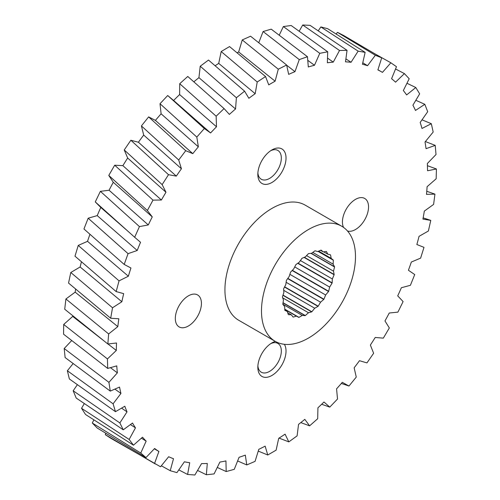 <?xml version="1.0" encoding="UTF-8"?>
<svg xmlns="http://www.w3.org/2000/svg" width="500" height="500" viewBox="0 0 500 500"><rect width="100%" height="100%" fill="white"/><g stroke="black" fill="none" stroke-linecap="round" stroke-linejoin="round"><path stroke-width="0.75" d="M355.487 256.663A66.469 38.375 120 0 0 341.719 226.231A66.469 38.375 120 0 0 290.5 244.037A66.469 38.375 120 0 0 261.488 310.931A66.469 38.375 -60 0 0 275.25 341.356A66.469 38.375 -60 0 0 326.475 323.55A66.469 38.375 -60 0 0 355.487 256.663M298.969 317.369A36.925 21.319 -60 0 1 298.781 317.387L296.413 316.131L293.219 317.069A36.925 21.319 -60 0 1 293.062 317.025L291.325 314.8L288.431 314.681A36.925 21.319 -60 0 1 288.306 314.581L287.325 311.525L284.9 310.35A36.925 21.319 -60 0 1 284.819 310.194L284.65 306.506L282.856 304.356A36.925 21.319 -60 0 1 282.819 304.15L283.469 300.056L282.419 297.062A36.925 21.319 -60 0 1 282.431 296.831L283.863 292.587L283.625 288.944A36.925 21.319 -60 0 1 283.681 288.688L285.806 284.569L286.388 280.494A36.925 21.319 -60 0 1 286.494 280.244L289.175 276.494L290.544 272.256A36.925 21.319 -60 0 1 290.688 272.019L293.756 268.888L295.819 264.744A36.925 21.319 -60 0 1 295.994 264.531L299.256 262.213L301.9 258.425A36.925 21.319 -60 0 1 302.087 258.256L305.344 256.894L308.387 253.7A36.925 21.319 -60 0 1 308.587 253.588L311.631 253.263L314.887 250.869A36.925 21.319 -60 0 1 315.075 250.819L317.712 251.556L320.981 250.106A36.925 21.319 -60 0 1 321.15 250.119L323.219 251.875L326.287 251.462A36.925 21.319 -60 0 1 326.431 251.531L327.8 254.194L330.481 254.844A36.925 21.319 -60 0 1 330.588 254.975L331.169 258.375L333.288 260.05A36.925 21.319 -60 0 1 333.35 260.231L333.113 264.156L334.538 266.75A36.925 21.319 -60 0 1 334.55 266.969L333.506 271.169L334.156 274.513A36.925 21.319 -60 0 1 334.119 274.762L332.325 278.975L332.156 282.869A36.925 21.319 -60 0 1 332.069 283.119L329.65 287.087L328.669 291.275A36.925 21.319 -60 0 1 328.544 291.525L325.644 294.988L323.913 299.212A36.925 21.319 -60 0 1 323.756 299.438L320.562 302.188L318.194 306.188A36.925 21.319 -60 0 1 318.006 306.375L314.719 308.231L311.856 311.75A36.925 21.319 -60 0 1 311.663 311.887L308.488 312.738L305.312 315.556A36.925 21.319 -60 0 1 305.119 315.637L302.256 315.431L298.969 317.369L284.769 309.175M341.719 226.231L305.163 205.125A66.469 38.375 120 0 0 253.944 222.938A66.469 38.375 120 0 0 224.931 289.825A66.469 38.375 -60 0 0 238.7 320.256L275.25 341.356M155.262 463.956L105.306 434.681L111.025 438.413L160.538 466.775L168.65 456.737A220.081 127.069 120 0 0 173.506 458.706L170.231 470.706L176.925 472.612L184.387 461.8A220.081 127.069 120 0 0 189.731 462.731L187.6 474.469L194.881 475L201.556 463.594A220.081 127.069 120 0 0 207.3 463.475L206.356 474.756L214.1 473.906L219.887 462.088A220.081 127.069 120 0 0 225.938 460.919L226.188 471.556L234.269 469.338L239.069 457.312A220.081 127.069 120 0 0 245.325 455.106L246.769 464.931L255.056 461.381L258.794 449.331A220.081 127.069 120 0 0 265.144 446.138L267.756 454.994L258.25 451.087M154.531 463.525L158.9 451.463L154.325 448.794M148.294 224.938L109.075 190.244A220.081 127.069 -60 0 1 113.281 182.288L152.269 216.887A220.081 127.069 120 0 0 148.294 224.938L139.444 226.594L134.662 237.262L140.531 242.281A220.081 127.069 120 0 0 137.225 250.481L128.062 253.65L124.2 264.438L130.944 268.006A220.081 127.069 120 0 0 128.369 276.225L119.044 280.856L116.156 291.581L123.675 293.644A220.081 127.069 120 0 0 121.862 301.744L112.537 307.769L110.675 318.244L118.844 318.775A220.081 127.069 120 0 0 117.825 326.625L108.644 333.938L107.844 344L116.525 342.987A220.081 127.069 120 0 0 116.319 350.456L107.431 358.931L107.7 368.425L116.756 365.875A220.081 127.069 120 0 0 117.369 372.85L108.925 382.35L110.262 391.106L119.531 387.075A220.081 127.069 120 0 0 120.95 393.431L113.094 403.806L115.469 411.681L124.819 406.231A220.081 127.069 120 0 0 127.019 411.863L119.869 422.944L123.25 429.812L132.513 423.025A220.081 127.069 120 0 0 135.463 427.85L129.144 439.45L133.475 445.194L142.5 437.194A220.081 127.069 120 0 0 146.15 441.125L140.762 453.05L145.969 457.587L154.613 448.494A220.081 127.069 120 0 0 158.9 451.463M152.269 216.887L147.381 210.512L153 200.125L161.4 200.012L122.881 165.656A220.081 127.069 -60 0 1 127.662 158.031L165.975 192.25A220.081 127.069 120 0 0 161.4 200.012M165.975 192.25L162.144 184.613L168.506 174.688L176.312 176.119L138.412 142.244A220.081 127.069 -60 0 1 143.694 135.081L181.419 168.769A220.081 127.069 120 0 0 176.312 176.119M181.419 168.769L178.713 160L185.719 150.694L192.8 153.644L155.412 120.394A220.081 127.069 -60 0 1 161.106 113.806L198.35 146.825A220.081 127.069 120 0 0 192.8 153.644M198.35 146.825L196.812 137.075L204.338 128.537L210.588 132.963L173.606 100.469A220.081 127.069 -60 0 1 179.625 94.562L216.494 126.788A220.081 127.069 120 0 0 210.588 132.963M216.494 126.788L216.144 116.206L224.075 108.588L229.381 114.406A220.081 127.069 120 0 1 235.544 108.981L236.388 97.744L244.594 91.169L248.869 98.287A220.081 127.069 120 0 1 255.194 93.7L257.219 81.994L265.562 76.562L268.744 84.869A220.081 127.069 120 0 1 275.113 81.194L278.294 69.206L286.631 65.013L288.663 74.375A220.081 127.069 120 0 1 294.981 71.662L299.262 59.6L307.462 56.712L308.312 66.969A220.081 127.069 120 0 1 314.475 65.275L319.781 53.325L327.713 51.788L327.362 62.775A220.081 127.069 120 0 1 333.269 62.125L339.513 50.494L347.044 50.331L345.5 61.863A220.081 127.069 120 0 1 351.056 62.269L358.137 51.144L365.144 52.362L362.438 64.25A220.081 127.069 120 0 1 367.544 65.706L375.35 55.263L381.712 57.844L377.881 69.9A220.081 127.069 120 0 1 381.975 72.094A220.081 127.069 120 0 1 382.463 72.375L390.856 62.794L396.475 66.694L391.587 78.713A220.081 127.069 120 0 1 395.562 82.169L404.412 73.606L409.194 78.756L403.331 90.544A220.081 127.069 120 0 1 406.631 94.931L415.794 87.519L419.663 93.844L412.912 105.206A220.081 127.069 120 0 1 415.494 110.444L424.819 104.312L427.7 111.7L420.181 122.45A220.081 127.069 120 0 1 421.994 128.456L431.325 123.706L433.188 132.037L425.019 142A220.081 127.069 120 0 1 426.037 148.675L435.219 145.381L436.019 154.519L427.337 163.525A220.081 127.069 120 0 1 427.544 170.763L436.431 168.981L436.163 178.781L427.106 186.688A220.081 127.069 120 0 1 426.494 194.363L434.938 194.119L433.606 204.412L424.331 211.094A220.081 127.069 120 0 1 422.912 219.088L430.769 220.387L428.394 231.006L419.05 236.344A220.081 127.069 120 0 1 416.85 244.525L423.994 247.35L420.613 258.125L411.35 262.031A220.081 127.069 120 0 1 408.406 270.256L414.725 274.562L410.394 285.312L401.369 287.731A220.081 127.069 120 0 1 397.719 295.869L403.106 301.575L397.9 312.131L389.256 313.019A220.081 127.069 120 0 1 384.969 320.938L389.338 327.956L383.331 338.131L375.219 337.475A220.081 127.069 120 0 1 370.363 345.05L373.638 353.263L366.944 362.9L359.481 360.706A220.081 127.069 120 0 1 354.144 367.806L356.269 377.081L348.988 386.025L342.312 382.331A220.081 127.069 120 0 1 336.569 388.837L337.519 399.025L329.769 407.119L323.981 401.987A220.081 127.069 120 0 1 317.938 407.8L317.688 418.731L309.606 425.844L304.8 419.356A220.081 127.069 120 0 1 298.544 424.375L297.106 435.869L288.819 441.887L285.081 434.156A220.081 127.069 120 0 1 278.719 438.3L276.106 450.169L267.756 454.994M257.831 174.35A19.938 11.513 120 0 0 271.931 182.488A19.938 11.513 120 0 0 286.031 158.069A19.938 11.513 120 0 0 271.931 149.925A19.938 11.513 120 0 0 257.831 174.35M275.338 341.406A19.938 11.513 120 0 0 271.931 342.894A19.938 11.513 120 0 0 257.831 367.312A19.938 11.513 120 0 0 271.931 375.456A19.938 11.513 120 0 0 286.031 351.031A19.938 11.513 120 0 0 284.356 344.3M343.525 227.394A18.462 10.662 -60 0 1 342.431 221.988A18.462 10.662 -60 0 1 350.494 203.406A18.462 10.662 -60 0 1 364.719 198.463A18.462 10.662 -60 0 1 368.544 206.912A18.462 10.662 -60 0 1 361.225 224.675A18.462 10.662 -60 0 1 347.475 230.981M175.319 318.469A18.462 10.662 -60 0 1 183.381 299.887A18.462 10.662 -60 0 1 197.606 294.944A18.462 10.662 -60 0 1 201.431 303.394A18.462 10.662 -60 0 1 193.369 321.975A18.462 10.662 -60 0 1 179.144 326.919A18.462 10.662 -60 0 1 175.319 318.469M362.775 62.769L367.544 65.706M345.9 58.881L351.056 62.269M327.512 58.1L333.269 62.125M307.762 60.319L314.475 65.275M286.681 65.231L294.981 71.662M237.013 52.794A220.081 127.069 -60 0 1 238.663 51.962L275.113 81.194M215.113 65.769A220.081 127.069 -60 0 1 218.719 63.381L255.194 93.7M193.831 81.831A220.081 127.069 -60 0 1 198.931 77.663L235.544 108.981M137.225 250.481L97.225 215.606A220.081 127.069 -60 0 1 100.787 207.444L128.575 231.8M128.369 276.225L87.525 241.325A220.081 127.069 -60 0 1 89.956 234.275M121.862 301.744L80.131 266.981A220.081 127.069 -60 0 1 81.456 261.744M117.825 326.625L75.169 292.144A220.081 127.069 -60 0 1 75.656 289.019M103.956 340.869L72.713 316.413A220.081 127.069 -60 0 1 72.75 315.706M116.319 350.456L107.969 343.988M117.369 372.85L110.406 367.663M120.95 393.431L114.881 389.1M127.019 411.863L121.55 408.137M135.463 427.85L130.406 424.569M146.15 441.125L141.381 438.181M288.819 441.887L279.05 438.094M336.125 34.038L337.463 32.344L343.562 35.425L381.712 57.844M318.212 30.856L320.856 26.944L327.631 28.675L365.144 52.362M299.144 31.25L302.725 25L310.069 25.356L347.044 50.331M279.212 35.231L283.363 26.544L291.163 25.512L327.713 51.788M258.756 42.75L263.1 31.544L271.212 29.15L307.462 56.712M238.663 51.962L242.256 39.925L250.562 36.212L286.631 65.013M218.719 63.381L221.181 51.55L229.537 46.569L265.562 76.562M198.931 77.663L200.225 66.231L208.494 60.062L244.594 91.169M179.625 94.562L179.719 83.713L187.763 76.469L224.075 108.588M161.106 113.806L160.006 103.725L167.7 95.519L173.606 100.469M143.694 135.081L141.419 125.925L148.625 116.894L155.412 120.394M127.662 158.031L124.244 149.963L130.856 140.244L138.412 142.244M113.281 182.288L108.781 175.431L114.688 165.194L122.881 165.656M100.787 207.444L95.275 201.912L100.375 191.331L109.075 190.244M124.2 264.438L83.95 228.981L88.162 218.219L97.225 215.606M116.156 291.581L74.987 256.188L78.244 245.425L87.525 241.325M110.675 318.244L68.544 283.081L70.788 272.494L80.131 266.981M107.844 344L64.719 309.231L65.912 298.988L75.169 292.144M107.7 368.425L63.569 334.194L63.7 324.469L72.713 316.413M110.262 391.106L65.131 357.569L64.188 348.525L71.737 340.525M115.469 411.681L69.362 378.969L67.369 370.75L73.162 363.537M123.25 429.812L76.2 398.05L73.181 390.788L77.381 384.663M133.475 445.194L85.531 414.487L81.544 408.306L84.319 403.531M145.969 457.587L97.2 428.013L92.312 423.019L93.863 419.825M105.306 434.681L105.862 433.269M246.769 464.931L237.619 460.95M309.606 425.844L300.806 422.594M329.769 407.119L321.656 404.256M348.988 386.025L341.356 383.438M430.769 220.387L423.15 217.85M434.938 194.119L426.775 191.287M436.431 168.981L427.431 165.688M435.219 145.381L425.381 141.556M431.325 123.706L422.013 119.831M424.819 104.312L415.831 100.294M415.794 87.519L406.956 83.256M404.412 73.606L395.544 68.981M390.856 62.794L374.263 53.469M375.35 55.263L337.463 32.344M358.137 51.144L320.856 26.944M339.513 50.494L302.725 25M319.781 53.325L283.363 26.544M299.262 59.6L263.1 31.544M278.294 69.206L242.256 39.925M257.219 81.994L221.181 51.55M236.388 97.744L200.225 66.231M216.144 116.206L179.719 83.713M204.338 128.537L167.7 95.519M196.812 137.075L160.006 103.725M185.719 150.694L148.625 116.894M178.713 160L141.419 125.925M168.506 174.688L130.856 140.244M162.144 184.613L124.244 149.963M153 200.125L114.688 165.194M147.381 210.512L108.781 175.431M139.444 226.594L100.375 191.331M134.662 237.262L95.275 201.912M128.062 253.65L88.162 218.219M119.044 280.856L78.244 245.425M112.537 307.769L70.788 272.494M108.644 333.938L65.912 298.988M107.431 358.931L63.7 324.469M108.925 382.35L64.188 348.525M113.094 403.806L67.369 370.75M119.869 422.944L73.181 390.788M129.144 439.45L81.544 408.306M140.762 453.05L92.312 423.019M170.231 470.706L161.331 465.788M187.6 474.469L178.806 469.888M206.356 474.756L197.556 470.438M226.188 471.556L217.269 467.438M283.019 295.1L311.856 311.75M282.944 295.312L311.663 311.887M284.65 286.819L318.194 306.188M284.531 287.044L318.006 306.375M287.825 278.381L323.913 299.212M287.663 278.606L323.756 299.438M292.356 270.312L328.669 291.275M292.156 270.512L328.544 291.525M297.969 263.131L332.156 282.869M297.731 263.294L332.069 283.119M304.35 257.306L334.156 274.513M304.088 257.419L334.119 274.762M311.256 253.306L334.538 266.75M310.944 253.337L334.55 266.969M318.2 251.337L333.288 260.05M318.056 251.406L333.35 260.231M330.269 254.794L330.588 254.975M283.019 302.881L305.119 315.637M283.05 302.7L305.312 315.556M284.775 309.306L298.781 317.387M314.719 308.231L283.712 290.331M308.488 312.738L282.694 297.85M320.562 302.188L286.131 282.306M325.644 294.988L289.869 274.331M329.65 287.087L294.731 266.925M332.325 278.975L300.413 260.55M333.506 271.169L306.562 255.613M333.113 264.156L312.781 252.419M331.169 258.375L318.644 251.144M327.8 254.194L323.675 251.812M323.219 251.875L320.519 250.312M287.325 311.525L284.812 310.075M291.325 314.8L287.706 312.712M296.413 316.131L284.781 309.419M302.256 315.431L282.831 304.219M257.887 172.9A16.619 9.594 120 0 0 261.275 179.244A16.619 9.594 120 0 0 274.075 174.788A16.619 9.594 120 0 0 281.331 158.069A16.619 9.594 -60 0 0 277.887 150.463A16.619 9.594 -60 0 0 270.7 150.7M257.887 365.863A16.619 9.594 120 0 0 261.275 372.206A16.619 9.594 120 0 0 274.075 367.756A16.619 9.594 120 0 0 281.331 351.031A16.619 9.594 -60 0 0 277.887 343.425A16.619 9.594 -60 0 0 270.7 343.663M377.925 69.756L381.975 72.094"/></g></svg>
